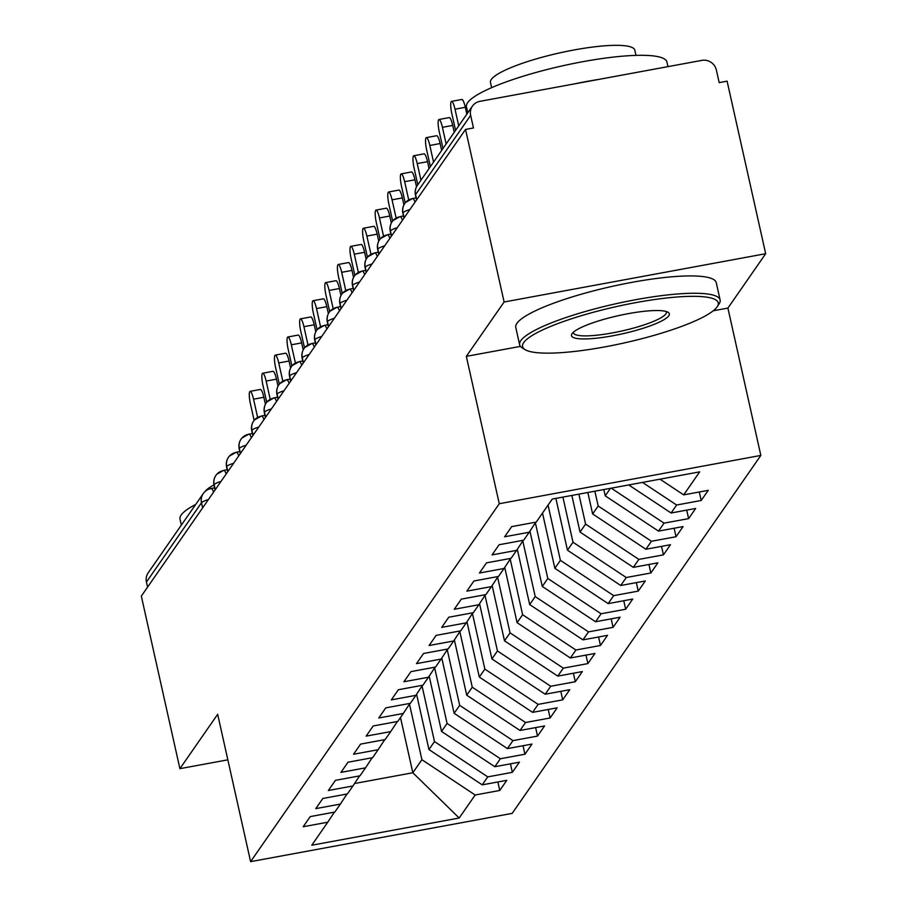 <?xml version="1.0" encoding="UTF-8"?>
<svg xmlns="http://www.w3.org/2000/svg" width="907" height="907" viewBox="0 0 907 907"><rect width="100%" height="100%" fill="white"/><g stroke="black" fill="none" stroke-linecap="round" stroke-linejoin="round"><path stroke-width="1.36" d="M713.231 310.795L727.902 308.085L765.678 253.711L727.097 81.154L719.172 82.616L716.36 70.009A12.324 11.87 34.8 0 0 701.825 60.384L479.894 101.346A12.324 11.87 34.8 0 0 470.654 115.359L473.465 127.966L465.54 129.44L141.322 596.114L179.903 768.671L227.85 759.828M727.902 308.085L760.837 455.427L512.172 813.375L250.604 861.65L499.269 503.714L760.837 455.427M683.685 494.871L699.682 471.855L552.25 499.065L536.264 522.081L511.684 526.616L504.643 536.774L529.212 532.239L523.668 540.209L499.099 544.744L492.048 554.891L516.616 550.356L511.083 558.327L486.503 562.862L479.452 573.02L504.031 568.485L498.487 576.455L473.919 580.99L466.867 591.137L491.435 586.602L485.903 594.584L461.323 599.119L454.271 609.266L478.851 604.731L473.307 612.701L448.738 617.236L441.686 627.383L466.255 622.848L460.711 630.83L436.142 635.365L429.09 645.512L453.67 640.977L448.126 648.947L423.558 653.482L416.506 663.629L441.074 659.094L435.53 667.076L410.962 671.611L403.91 681.758L428.478 677.223L422.945 685.193L398.377 689.728L391.325 699.875L415.894 695.34L410.349 703.322L385.781 707.857L378.729 718.004L403.298 713.469L397.765 721.439L373.185 725.974L366.145 736.133L390.713 731.598L385.169 739.568L360.601 744.103L353.549 754.25L378.117 749.715L372.584 757.685L348.005 762.22L340.953 772.379L365.532 767.844L359.988 775.814L335.42 780.349L328.368 790.496L352.936 785.961L347.404 793.942L322.824 798.477L315.772 808.625L340.352 804.09L334.808 812.06L310.239 816.595L303.187 826.742L327.756 822.207L311.77 845.222L459.191 818.012L475.177 794.997L499.757 790.462L506.809 780.315L482.229 784.85L487.773 776.88L512.342 772.333L519.394 762.186L494.825 766.721L500.369 758.751L524.938 754.216L531.99 744.069L507.41 748.604L512.954 740.622L537.522 736.087L544.574 725.94L520.006 730.475L525.55 722.505L550.118 717.97L557.17 707.823L532.602 712.358L538.134 704.376L562.703 699.841L569.755 689.694L545.186 694.229L550.73 686.259L575.299 681.724L582.351 671.577L557.782 676.112L563.315 668.13L587.895 663.595L594.935 653.448L570.367 657.983L575.911 650.013L600.479 645.478L607.531 635.331L582.963 639.866L588.496 631.884L613.075 627.349L620.127 617.202L595.548 621.737L601.092 613.767L625.66 609.232L632.712 599.073L608.144 603.609L613.676 595.638L638.256 591.103L645.308 580.956L620.728 585.491L626.272 577.521L650.841 572.986L657.892 562.828L633.324 567.363L638.868 559.392L663.436 554.857L670.488 544.71L645.909 549.245L651.453 541.264L676.021 536.729L683.073 526.582L658.505 531.117L664.049 523.146L688.617 518.611L695.669 508.464L671.101 512.999L676.633 505.018L701.202 500.483L708.254 490.336L683.685 494.871L659.99 479.179M676.633 505.018L642.496 482.411M671.101 512.999L628.744 484.95M603.824 489.553L605.23 495.834L610.434 488.329M664.049 523.146L611.25 488.181M658.505 531.117L605.23 495.834M529.212 532.239L535.856 522.16M594.867 491.197L598.178 505.981L592.634 513.952L587.838 492.501M651.453 541.264L598.178 505.981M645.909 549.245L592.634 513.952M516.616 550.356L523.271 540.277M578.893 494.156L585.582 524.099L580.038 532.08L571.852 495.449M638.868 559.392L585.582 524.099M633.324 567.363L580.038 532.08M504.031 568.485L510.675 558.406M562.907 497.104L572.997 542.227L567.453 550.198L555.878 498.397M626.272 577.521L572.997 542.227M620.728 585.491L567.453 550.198M491.435 586.602L498.09 576.535M548.055 505.108L560.401 560.345L554.857 568.326L542.511 513.079M613.676 595.638L560.401 560.345M608.144 603.609L554.857 568.326M478.851 604.731L485.494 594.652M535.379 522.874L547.805 578.473L542.273 586.444L529.915 531.162M601.092 613.767L547.805 578.473M595.548 621.737L542.273 586.444M466.255 622.848L472.898 612.781M522.795 541.003L535.221 596.591L529.677 604.572L517.319 549.291M588.496 631.884L535.221 596.591M582.963 639.866L529.677 604.572M453.67 640.977L460.314 630.898M510.199 559.12L522.625 614.719L517.092 622.69L504.734 567.419M575.911 650.013L522.625 614.719M570.367 657.983L517.092 622.69M441.074 659.094L447.718 649.027M497.614 577.249L510.04 632.848L504.496 640.818L492.138 585.537M563.315 668.13L510.04 632.848M557.782 676.112L504.496 640.818M428.478 677.223L435.133 667.144M485.018 595.377L497.444 650.965L491.911 658.936L479.554 603.665M550.73 686.259L497.444 650.965M545.186 694.229L491.911 658.936M415.894 695.34L422.537 685.273M472.434 613.495L484.86 669.094L479.315 677.064L466.958 621.783M538.134 704.376L484.86 669.094M532.602 712.358L479.315 677.064M403.298 713.469L409.953 703.39M459.838 631.623L472.264 687.211L466.72 695.193L454.373 639.911M525.55 722.505L472.264 687.211M520.006 730.475L466.72 695.193M390.713 731.598L397.357 721.519M447.253 649.741L459.679 705.34L454.135 713.31L441.777 658.029M512.954 740.622L459.679 705.34M507.41 748.604L454.135 713.31M378.117 749.715L384.772 739.636M434.657 667.869L447.083 723.457L441.539 731.439L429.192 676.157M500.369 758.751L447.083 723.457M494.825 766.721L441.539 731.439M365.532 767.844L372.176 757.764M422.061 685.987L434.487 741.586L428.954 749.556L416.596 694.274M487.773 776.88L434.487 741.586M482.229 784.85L428.954 749.556M352.936 785.961L359.591 775.893M202.624 507.886L201.49 502.795L146.435 582.045L147.569 587.124M146.435 582.045A12.324 11.87 -145.2 0 1 148.204 572.816L203.259 493.578A12.324 11.87 -145.2 0 0 201.49 502.795A12.324 2.29 -12.6 0 1 208.417 499.542M409.476 704.115L421.902 759.703L412.832 772.753L400.486 717.516M475.177 794.997L421.902 759.703M459.191 818.012L412.832 772.753L354.558 783.512M340.352 804.09L346.996 794.01M765.678 253.711L504.111 301.997L465.54 129.44M250.604 861.65L217.669 714.308L179.903 768.671M504.111 301.997L466.334 356.36L499.269 503.714M466.334 356.36L520.448 346.383M327.756 822.207L334.4 812.139M499.757 790.462L497.852 781.97M227.215 469.713L223.734 470.359A12.324 2.392 79.5 0 0 223.394 470.574A12.324 11.87 34.8 0 0 214.143 484.587L215.276 489.667M512.342 772.333L510.448 763.841M524.938 754.216L523.033 745.713M537.522 736.087L535.629 727.595M550.118 717.97L548.213 709.467M562.703 699.841L560.809 691.349M575.299 681.724L573.394 673.221M587.895 663.595L585.99 655.103M600.479 645.478L598.586 636.975M613.075 627.349L611.171 618.857M625.66 609.232L623.767 600.729M638.256 591.103L636.351 582.611M650.841 572.986L648.947 564.483M663.436 554.857L661.532 546.365M676.021 536.729L674.128 528.237M688.617 518.611L686.712 510.108M701.202 500.483L699.308 491.991M239.799 451.584L236.319 452.23A12.324 2.392 79.5 0 0 235.979 452.446A12.324 11.87 34.8 0 0 226.727 466.459L227.872 471.549M252.395 433.467L248.915 434.113A12.324 2.392 79.5 0 0 248.575 434.328A12.324 11.87 34.8 0 0 239.323 448.341L240.457 453.421M264.98 415.338L261.499 415.984A12.324 2.392 79.5 0 0 261.159 416.2A12.324 11.87 34.8 0 0 251.919 430.213L253.053 435.292M277.576 397.221L274.095 397.856A12.324 2.392 79.5 0 0 273.755 398.082A12.324 11.87 34.8 0 0 264.504 412.095L265.638 417.175M290.161 379.092L286.68 379.738A12.324 2.392 79.5 0 0 286.34 379.954A12.324 11.87 34.8 0 0 277.1 393.967L278.234 399.046M302.757 360.975L299.276 361.61A12.324 2.392 79.5 0 0 298.936 361.836A12.324 11.87 34.8 0 0 289.684 375.849L290.818 380.929M315.341 342.846L311.861 343.492A12.324 2.392 79.5 0 0 311.52 343.708A12.324 11.87 34.8 0 0 302.28 357.721L303.414 362.8M327.937 324.729L324.457 325.364A12.324 2.392 79.5 0 0 324.116 325.579A12.324 11.87 34.8 0 0 314.865 339.592L315.999 344.683M340.522 306.6L337.041 307.246A12.324 2.392 79.5 0 0 336.701 307.462A12.324 11.87 34.8 0 0 327.461 321.475L328.595 326.554M353.118 288.483L349.637 289.118A12.324 2.392 79.5 0 0 349.297 289.333A12.324 11.87 34.8 0 0 340.046 303.346L341.191 308.437M365.714 270.354L362.233 271A12.324 2.392 79.5 0 0 361.893 271.216A12.324 11.87 34.8 0 0 352.642 285.229L353.775 290.308M378.298 252.225L374.818 252.872A12.324 2.392 79.5 0 0 374.478 253.087A12.324 11.87 34.8 0 0 365.226 267.1L366.371 272.191M390.894 234.108L387.414 234.754A12.324 2.392 79.5 0 0 387.074 234.97A12.324 11.87 34.8 0 0 377.822 248.983L378.956 254.062M403.479 215.979L399.998 216.626A12.324 2.392 79.5 0 0 399.658 216.841A12.324 11.87 34.8 0 0 390.418 230.854L391.552 235.933M416.075 197.862L412.594 198.508A12.324 2.392 79.5 0 0 412.254 198.724A12.324 11.87 34.8 0 0 403.003 212.737L404.137 217.816M250.117 391.348L260.422 389.443A10.272 1.995 79.5 0 1 263.858 397.277L253.552 399.182A10.272 1.995 -100.5 0 0 250.117 391.348A10.272 1.995 -100.5 0 0 250.411 403.706L254.13 420.383M263.858 397.277L265.422 404.273M253.552 399.182L257.633 417.401M262.713 373.219L273.007 371.314A10.272 1.995 79.5 0 1 276.454 379.149L266.148 381.053A10.272 1.995 -100.5 0 0 262.713 373.219A10.272 1.995 -100.5 0 0 262.996 385.588L266.726 402.255M276.454 379.149L278.018 386.155M266.148 381.053L270.218 399.273M275.297 355.102L285.603 353.197A10.272 1.995 79.5 0 1 289.038 361.031L278.732 362.936A10.272 1.995 -100.5 0 0 275.297 355.102A10.272 1.995 -100.5 0 0 275.592 367.46L279.311 384.137M289.038 361.031L290.603 368.027M278.732 362.936L282.814 381.155M287.893 336.973L298.199 335.068A10.272 1.995 79.5 0 1 301.634 342.903L291.328 344.807A10.272 1.995 -100.5 0 0 287.893 336.973A10.272 1.995 -100.5 0 0 288.177 349.342L291.907 366.009M301.634 342.903L303.199 349.909M291.328 344.807L295.399 363.027M300.478 318.845L310.784 316.951A10.272 1.995 79.5 0 1 314.219 324.785L303.924 326.679A10.272 1.995 -100.5 0 0 300.478 318.845A10.272 1.995 -100.5 0 0 300.773 331.214L304.503 347.891M314.219 324.785L315.783 331.781M303.924 326.679L307.995 344.909M181.355 525.096L180.017 519.133A102.706 19.047 -12.6 0 1 181.173 515.017A102.706 19.047 -12.6 0 1 195.708 504.439M205.039 491.537A73.943 13.718 -12.6 0 1 213.961 484.882M523.713 342.585A100.246 18.593 167.4 0 0 525.108 349.637A100.246 18.593 167.4 0 0 624.027 342.982A100.246 18.593 167.4 0 0 717.108 306.895A100.246 18.593 167.4 0 0 717.244 306.691A100.246 18.593 167.4 0 0 635.331 302.711A100.246 18.593 167.4 0 0 523.713 342.585M525.108 349.637L522.239 347.891A102.706 19.047 -12.6 0 1 519.643 344.785A102.706 19.047 -12.6 0 1 520.799 340.658A102.706 19.047 -12.6 0 1 625.705 301.646A102.706 19.047 -12.6 0 1 720.113 299.968A102.706 19.047 -12.6 0 1 719.092 303.879A102.706 19.047 -12.6 0 1 718.956 304.083M572.056 333.663A50.123 9.297 -12.6 0 1 618.608 315.613A50.123 9.297 -12.6 0 1 668.062 312.291A50.123 9.297 -12.6 0 1 668.754 315.817A50.123 9.297 -12.6 0 1 612.951 335.749A50.123 9.297 -12.6 0 1 571.988 333.765A50.123 9.297 -12.6 0 1 572.056 333.663M573.337 332.268A47.652 8.843 167.4 0 0 573.371 332.767A47.652 8.843 167.4 0 0 617.179 331.996A47.652 8.843 167.4 0 0 665.851 313.89A47.652 8.843 167.4 0 0 666.384 311.974A47.652 8.843 167.4 0 0 666.203 311.509M467.797 112.797L466.459 106.822A102.706 19.047 -12.6 0 1 467.615 102.706A102.706 19.047 -12.6 0 1 572.51 63.694A102.706 19.047 -12.6 0 1 666.928 62.016L667.96 66.642M491.639 87.639L490.472 82.424A73.943 13.718 -12.6 0 1 491.311 79.465A73.943 13.718 -12.6 0 1 566.83 51.37A73.943 13.718 -12.6 0 1 634.809 50.157L635.977 55.384M519.643 344.785L515.777 327.45A102.706 19.047 -12.6 0 1 516.933 323.323A102.706 19.047 -12.6 0 1 621.828 284.31A102.706 19.047 -12.6 0 1 716.235 282.633L720.113 299.968M574.426 83.898A102.706 19.047 -12.6 0 1 598.994 79.362M313.074 300.727L323.38 298.822A10.272 1.995 79.5 0 1 326.815 306.657L316.509 308.561A10.272 1.995 -100.5 0 0 313.074 300.727A10.272 1.995 -100.5 0 0 313.357 313.096L317.087 329.763M326.815 306.657L328.379 313.663M316.509 308.561L320.579 326.781M325.658 282.599L335.964 280.705A10.272 1.995 79.5 0 1 339.399 288.539L329.105 290.433A10.272 1.995 -100.5 0 0 325.658 282.599A10.272 1.995 -100.5 0 0 325.953 294.968L329.683 311.634M339.399 288.539L340.964 295.535M329.105 290.433L333.175 308.663M338.254 264.481L348.56 262.577A10.272 1.995 79.5 0 1 351.995 270.411L341.69 272.315A10.272 1.995 -100.5 0 0 338.254 264.481A10.272 1.995 -100.5 0 0 338.549 276.839L342.268 293.517M351.995 270.411L353.56 277.417M341.69 272.315L345.76 290.535M350.839 246.353L361.145 244.459A10.272 1.995 79.5 0 1 364.591 252.293L354.286 254.187A10.272 1.995 -100.5 0 0 350.839 246.353A10.272 1.995 -100.5 0 0 351.134 258.722L354.864 275.388M364.591 252.293L366.156 259.289M354.286 254.187L358.356 272.417M363.435 228.235L373.741 226.331A10.272 1.995 79.5 0 1 377.176 234.165L366.87 236.069A10.272 1.995 -100.5 0 0 363.435 228.235A10.272 1.995 -100.5 0 0 363.73 240.593L367.448 257.271M377.176 234.165L378.741 241.171M366.87 236.069L370.952 254.289M376.031 210.107L386.325 208.202A10.272 1.995 79.5 0 1 389.772 216.036L379.466 217.941A10.272 1.995 -100.5 0 0 376.031 210.107A10.272 1.995 -100.5 0 0 376.314 222.476L380.044 239.142M389.772 216.036L391.336 223.043M379.466 217.941L383.536 236.16M388.615 191.989L398.921 190.085A10.272 1.995 79.5 0 1 402.357 197.919L392.051 199.823A10.272 1.995 -100.5 0 0 388.615 191.989A10.272 1.995 -100.5 0 0 388.91 204.347L392.629 221.025M402.357 197.919L403.921 204.925M392.051 199.823L396.132 218.043M401.211 173.861L411.506 171.956A10.272 1.995 79.5 0 1 414.952 179.79L404.647 181.695A10.272 1.995 -100.5 0 0 401.211 173.861A10.272 1.995 -100.5 0 0 401.495 186.23L405.225 202.896M414.952 179.79L416.517 186.797M404.647 181.695L408.717 199.914M413.796 155.743L424.102 153.839A10.272 1.995 79.5 0 1 427.537 161.673L417.231 163.577A10.272 1.995 -100.5 0 0 413.796 155.743A10.272 1.995 -100.5 0 0 414.091 168.101L417.81 184.745M427.537 161.673L429.068 168.532M417.231 163.577L420.95 180.21M426.392 137.615L436.698 135.71A10.272 1.995 79.5 0 1 440.133 143.544L429.827 145.449A10.272 1.995 -100.5 0 0 426.392 137.615A10.272 1.995 -100.5 0 0 426.675 149.984L430.394 166.616M440.133 143.544L441.664 150.403M429.827 145.449L433.546 162.092M438.977 119.486L449.282 117.593A10.272 1.995 79.5 0 1 452.718 125.427L442.423 127.32A10.272 1.995 -100.5 0 0 438.977 119.486A10.272 1.995 -100.5 0 0 439.271 131.855L442.99 148.499M452.718 125.427L454.26 132.275M442.423 127.32L446.142 143.964M451.573 101.369L461.878 99.464A10.272 1.995 79.5 0 1 465.314 107.298L455.008 109.203A10.272 1.995 -100.5 0 0 451.573 101.369A10.272 1.995 -100.5 0 0 451.856 113.738L455.575 130.37M465.314 107.298L466.844 114.157M455.008 109.203L458.727 125.835M470.654 115.359L415.599 194.608L416.732 199.687M472.411 106.142L417.367 185.379A12.324 11.87 34.8 0 0 415.599 194.608A12.324 2.29 -12.6 0 0 415.451 195.107L416.54 199.959M215.911 475.359A12.324 12.324 0 0 0 214.007 485.075A12.324 2.29 -12.6 0 1 214.143 484.587A12.324 2.29 -12.6 0 1 221.013 481.413M210.73 488.782A12.324 2.392 79.5 0 1 211.138 488.488A12.324 2.392 79.5 0 1 213.599 492.082M228.496 457.23A12.324 12.324 0 0 0 226.591 466.958A12.324 2.29 -12.6 0 1 226.727 466.459A12.324 2.29 -12.6 0 1 233.598 463.296M216.796 474.248L223.734 470.359A12.324 2.392 79.5 0 1 226.183 473.964M241.092 439.113A12.324 12.324 0 0 0 239.187 448.829A12.324 2.29 -12.6 0 1 239.323 448.341A12.324 2.29 -12.6 0 1 246.194 445.167M229.38 456.119L236.319 452.23A12.324 2.392 79.5 0 1 238.779 455.836M253.677 420.984A12.324 12.324 0 0 0 251.772 430.712A12.324 2.29 -12.6 0 1 251.919 430.213A12.324 2.29 -12.6 0 1 258.778 427.05M241.976 438.002L248.915 434.113A12.324 2.392 79.5 0 1 251.375 437.718M266.273 402.867A12.324 12.324 0 0 0 264.368 412.583A12.324 2.29 -12.6 0 1 264.504 412.095A12.324 2.29 -12.6 0 1 271.374 408.921M254.561 419.873L261.499 415.984A12.324 2.392 79.5 0 1 263.96 419.59M278.868 384.738A12.324 12.324 0 0 0 276.952 394.466A12.324 2.29 -12.6 0 1 277.1 393.967A12.324 2.29 -12.6 0 1 283.959 390.804M267.157 401.744L274.095 397.856A12.324 2.392 79.5 0 1 276.556 401.472M291.453 366.621A12.324 12.324 0 0 0 289.548 376.337A12.324 2.29 -12.6 0 1 289.684 375.849A12.324 2.29 -12.6 0 1 296.555 372.675M279.741 383.627L286.68 379.738A12.324 2.392 79.5 0 1 289.14 383.344M304.049 348.492A12.324 12.324 0 0 0 302.133 358.22A12.324 2.29 -12.6 0 1 302.28 357.721A12.324 2.29 -12.6 0 1 309.151 354.546M292.337 365.498L299.276 361.61A12.324 2.392 79.5 0 1 301.736 365.226M316.634 330.375A12.324 12.324 0 0 0 314.729 340.091A12.324 2.29 -12.6 0 1 314.865 339.592A12.324 2.29 -12.6 0 1 321.736 336.429M304.922 347.381L311.861 343.492A12.324 2.392 79.5 0 1 314.321 347.098M329.23 312.246A12.324 12.324 0 0 0 327.325 321.974A12.324 2.29 -12.6 0 1 327.461 321.475A12.324 2.29 -12.6 0 1 334.332 318.3M317.518 329.252L324.457 325.364A12.324 2.392 79.5 0 1 326.917 328.969M341.814 294.129A12.324 12.324 0 0 0 339.91 303.845A12.324 2.29 -12.6 0 1 340.046 303.346A12.324 2.29 -12.6 0 1 346.916 300.183M330.114 311.135L337.041 307.246A12.324 2.392 79.5 0 1 339.501 310.852M354.41 276A12.324 12.324 0 0 0 352.506 285.716A12.324 2.29 -12.6 0 1 352.642 285.229A12.324 2.29 -12.6 0 1 359.512 282.054M342.699 293.006L349.637 289.118A12.324 2.392 79.5 0 1 352.097 292.723M366.995 257.883A12.324 12.324 0 0 0 365.09 267.599A12.324 2.29 -12.6 0 1 365.226 267.1A12.324 2.29 -12.6 0 1 372.097 263.937M355.295 274.889L362.233 271A12.324 2.392 79.5 0 1 364.693 274.606M379.591 239.754A12.324 12.324 0 0 0 377.686 249.47A12.324 2.29 -12.6 0 1 377.822 248.983A12.324 2.29 -12.6 0 1 384.693 245.808M367.879 256.76L374.818 252.872A12.324 2.392 79.5 0 1 377.278 256.477M392.175 221.625A12.324 12.324 0 0 0 390.271 231.353A12.324 2.29 -12.6 0 1 390.418 230.854A12.324 2.29 -12.6 0 1 397.277 227.691M380.475 238.643L387.414 234.754A12.324 2.392 79.5 0 1 389.874 238.36M404.771 203.508A12.324 12.324 0 0 0 402.867 213.224A12.324 2.29 -12.6 0 1 403.003 212.737A12.324 2.29 -12.6 0 1 409.873 209.562M393.06 220.514L399.998 216.626A12.324 2.392 79.5 0 1 402.459 220.231M405.656 202.386L412.594 198.508A12.324 2.392 79.5 0 1 415.055 202.114M214.007 485.075L215.084 489.939M214.619 487.841L211.138 488.488A12.324 12.324 0 0 0 203.259 493.578M226.591 466.958L227.68 471.81M239.187 448.829L240.276 453.693M251.772 430.712L252.86 435.564M264.368 412.583L265.456 417.447M276.952 394.466L278.041 399.318M289.548 376.337L290.637 381.201M302.133 358.22L303.221 363.072M314.729 340.091L315.817 344.955M327.325 321.974L328.402 326.826M339.91 303.845L340.998 308.709M352.506 285.716L353.583 290.58M365.09 267.599L366.179 272.463M377.686 249.47L378.775 254.334M390.271 231.353L391.359 236.205M402.867 213.224L403.955 218.088M417.367 185.379A12.324 12.324 0 0 0 415.451 195.107M717.244 306.691L719.092 303.879"/></g></svg>
